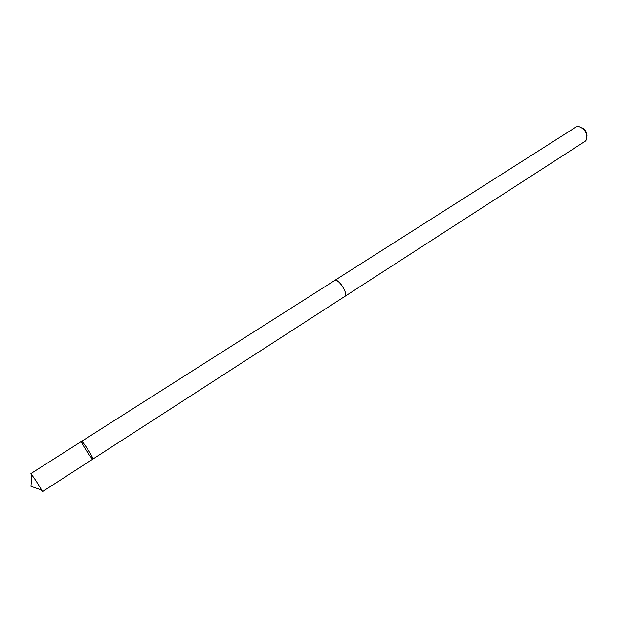 <?xml version="1.0" encoding="UTF-8"?>
<svg xmlns="http://www.w3.org/2000/svg" width="618" height="618" viewBox="0 0 618 618"><rect width="100%" height="100%" fill="white"/><g stroke="black" fill="none" stroke-linecap="round" stroke-linejoin="round"><path stroke-width="0.93" d="M334.523 280.58L334.693 280.456C336.354 279.815 338.649 281.344 341.592 285.06C345.308 290.576 346.404 294.346 344.883 296.362L92.901 459.066C92.939 457.892 90.939 454.199 86.906 447.973C83.955 443.624 82.179 441.422 81.568 441.376C80.286 441.646 92.121 460.116 92.901 459.066C92.939 457.892 90.939 454.199 86.906 447.973C83.955 443.624 82.179 441.422 81.568 441.376L30.908 473.581L35.875 480.619L41.738 490.089L42.472 491.627L41.043 489.842M31.935 475.621L30.908 473.581M81.568 441.376L334.701 280.472C338.108 277.698 348.822 294.423 344.89 296.377L344.705 296.478M334.693 280.456L576.231 126.906L578.27 126.373C584.582 128.498 587.386 132.87 586.675 139.498L585.346 141.128L344.89 296.377M581.909 127.741C585.122 129.386 586.806 132.013 586.953 135.62M92.901 459.066L42.472 491.627M32.005 474.887L30.939 486.289L41.738 490.089"/></g></svg>
